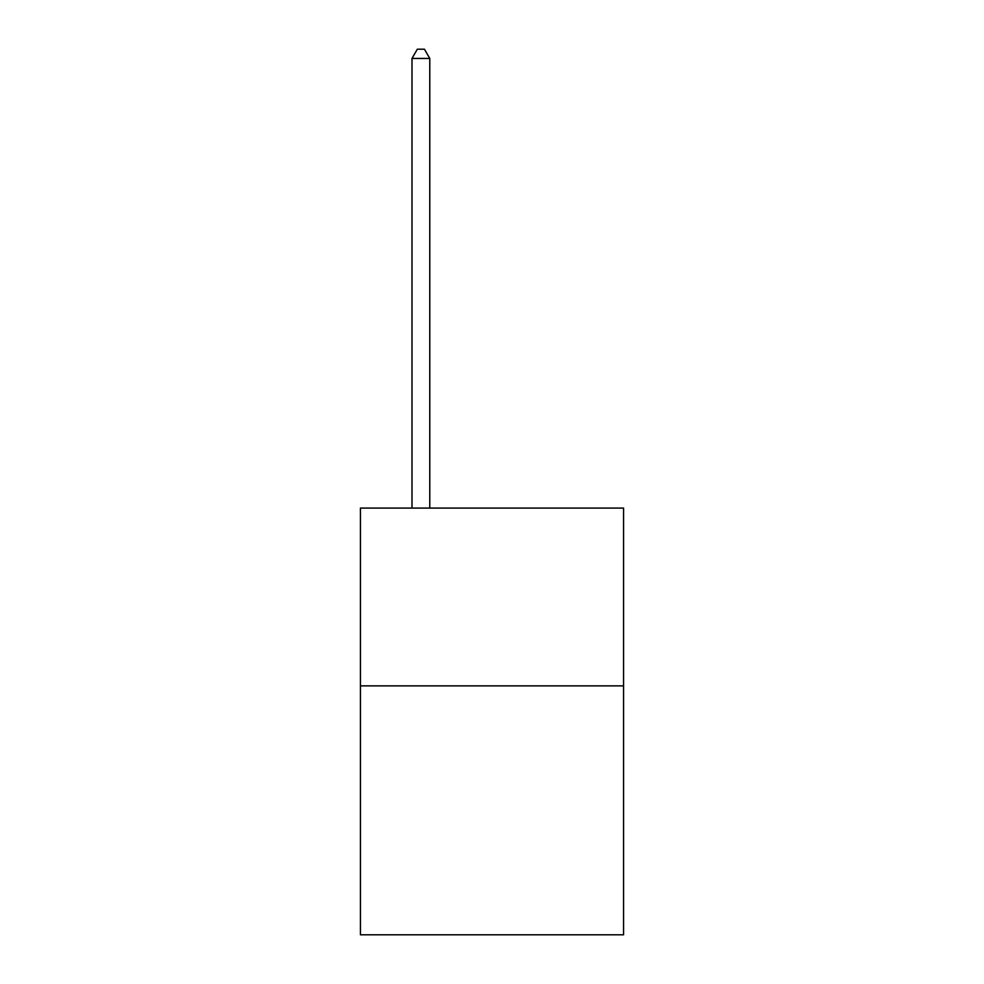 <?xml version="1.0" encoding="UTF-8"?>
<svg xmlns="http://www.w3.org/2000/svg" width="984" height="984" viewBox="0 0 984 984"><rect width="100%" height="100%" fill="white"/><g stroke="black" fill="none" stroke-linecap="round" stroke-linejoin="round"><path stroke-width="1.48" d="M623.573 685.873L623.573 934.8L360.427 934.8L360.427 508.076L623.573 508.076L623.573 685.873L360.427 685.873M429.774 508.076L429.774 58.45L411.988 58.45L411.988 508.076M411.988 58.45L417.327 49.2L424.436 49.2L429.774 58.45"/></g></svg>
